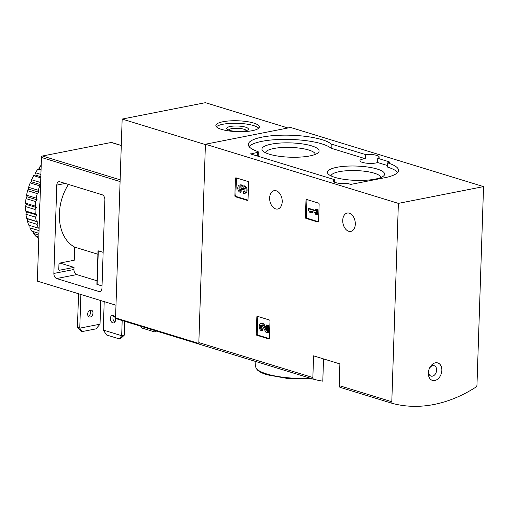 <?xml version="1.0" encoding="UTF-8"?>
<svg xmlns="http://www.w3.org/2000/svg" width="509" height="509" viewBox="0 0 509 509"><rect width="100%" height="100%" fill="white"/><g stroke="black" fill="none" stroke-linecap="round" stroke-linejoin="round"><path stroke-width="0.76" d="M305.973 218.393A0.872 0.573 78.9 0 1 305.413 217.368L305.985 200.126A0.872 0.573 78.9 0 1 306.596 199.464L318.583 203.136A0.872 0.573 78.9 0 1 319.143 204.16L318.57 221.402A0.872 0.573 78.9 0 1 317.953 222.064L305.973 218.393L306.933 218.202A0.872 0.573 78.9 0 1 306.38 217.184L306.946 199.935A0.872 0.573 78.9 0 1 307.016 199.592M392.719 403.491L340.184 387.381A2.176 1.546 -73 0 1 340.139 387.368A2.176 1.546 -73 0 1 339.172 385.606L339.891 363.916L313.576 355.848L312.857 377.544A2.176 1.546 107 0 0 313.83 379.307A2.176 1.546 107 0 0 313.875 379.32A171.711 122.052 107 0 0 322.795 381.146L323.533 358.902M483.55 186.612L398.375 203.377L391.796 401.741A2.176 1.546 107 0 0 392.763 403.503A2.176 1.546 107 0 0 392.808 403.516A171.711 122.052 107 0 0 475.82 387.177A2.176 1.546 107 0 0 476.971 384.976L483.55 186.612L290.594 127.46L205.42 144.225L198.841 342.589A2.176 1.546 107 0 0 199.808 344.351A2.176 1.546 107 0 0 199.852 344.364L313.779 379.288M398.375 203.377L205.42 144.225M355.307 224.17A9.347 6.146 78.9 0 1 350.822 231.41A9.347 6.146 78.9 0 1 342.99 223.426A9.347 6.146 78.9 0 1 347.214 213.067A9.347 6.146 78.9 0 1 355.307 224.17M282.215 201.761A9.347 6.146 78.9 0 1 277.736 209.008A9.347 6.146 78.9 0 1 269.904 201.023A9.347 6.146 78.9 0 1 274.128 190.665A9.347 6.146 78.9 0 1 282.215 201.761M235.425 196.767A0.872 0.573 78.9 0 1 234.865 195.742L235.438 178.5A0.872 0.573 78.9 0 1 236.055 177.838L248.036 181.509A0.872 0.573 78.9 0 1 248.596 182.534L248.023 199.776A0.872 0.573 78.9 0 1 247.412 200.438L235.425 196.767L236.386 196.576A0.872 0.573 78.9 0 1 235.832 195.558L236.405 178.309A0.872 0.573 78.9 0 1 236.475 177.965M256.816 335.266A0.872 0.573 78.9 0 1 256.262 334.241L256.835 316.992A0.872 0.573 78.9 0 1 257.446 316.331L269.433 320.008A0.872 0.573 78.9 0 1 269.993 321.026L269.42 338.275A0.872 0.573 78.9 0 1 268.803 338.937L256.816 335.266L257.783 335.075A0.872 0.573 78.9 0 1 257.223 334.05L257.796 316.808A0.872 0.573 78.9 0 1 257.866 316.464M334.897 177.374A28.599 7.158 1.9 0 0 362.669 180.383A28.599 7.158 1.9 0 0 383.589 175.974A28.599 7.158 1.9 0 0 356.275 166.055A28.599 7.158 1.9 0 0 328.369 174.142A28.599 7.158 1.9 0 0 334.897 177.374M269.376 154.214A28.599 7.158 1.9 0 0 297.148 157.224A28.599 7.158 1.9 0 0 318.068 152.815A28.599 7.158 1.9 0 0 290.754 142.895A28.599 7.158 1.9 0 0 262.848 150.982A28.599 7.158 1.9 0 0 269.376 154.214M249.066 146.573A42.387 10.606 -178.1 0 1 288.622 139.39A42.387 10.606 -178.1 0 1 331.022 148.195L365.239 158.719A9.563 2.392 -178.1 0 0 359.939 160.679A9.563 2.392 -178.1 0 0 362.427 162.39A9.563 2.392 -178.1 0 0 377.614 162.511L387.603 165.578M331.206 148.284L331.162 143.99A42.387 10.606 -178.1 0 0 284.556 135.152A42.387 10.606 -178.1 0 0 248.297 144.441A42.387 10.606 -178.1 0 0 257.719 151.497A2.609 0.655 -178.1 0 1 258.298 151.93L258.158 156.136A2.609 0.655 -178.1 0 1 258.114 156.25M338.091 183.17A9.563 2.392 -178.1 0 1 350.701 184.417M387.673 166.984L387.667 167.13A42.387 10.606 -178.1 0 1 397.631 172.487M387.667 167.13L387.807 162.925A42.387 10.606 -178.1 0 1 398.541 170.407A42.387 10.606 -178.1 0 1 384.683 177.743L350.936 184.385L346.979 183.494A9.563 2.392 -178.1 0 1 335.647 182.61A9.563 2.392 -178.1 0 1 333.16 180.905A9.563 2.392 -178.1 0 1 334.604 179.702L250.746 153.992L257.446 152.382A2.609 0.655 -178.1 0 0 258.298 151.93M331.346 144.079L365.379 154.513A9.563 2.392 -178.1 0 1 379.199 157.109A9.563 2.392 -178.1 0 1 377.754 158.305L388.819 161.697A2.609 0.655 -178.1 0 1 389.493 162.161A2.609 0.655 -178.1 0 1 388.641 162.613L387.807 162.925M428.349 372.995A9.13 6.49 107 0 0 438.224 378.651A9.13 6.49 107 0 0 438.733 363.35A9.13 6.49 107 0 0 428.349 372.995M334.521 182.197L334.604 179.702M377.614 162.511L377.754 158.305M365.239 158.719L365.379 154.513M380.783 177.565A24.877 6.229 1.9 0 0 356.128 170.591A24.877 6.229 1.9 0 0 331.06 175.917M315.262 154.405A24.877 6.229 1.9 0 0 290.607 147.425A24.877 6.229 1.9 0 0 265.539 152.757M428.597 371.697A5.434 3.862 107 0 0 431.021 376.1A5.434 3.862 107 0 0 436.308 372.034A5.434 3.862 107 0 0 434.209 365.71A5.434 3.862 107 0 0 428.597 371.697M240.223 190.614L241.183 190.423L241.132 192.103L240.165 192.294L240.223 190.614A1.985 1.304 78.9 0 1 238.982 188.794A1.985 1.304 78.9 0 1 239.675 186.828A1.737 1.139 78.9 0 1 239.873 186.758A1.737 1.139 78.9 0 1 241.374 188.82L241.355 189.386L242.519 189.742L242.538 189.176A1.737 1.139 78.9 0 1 243.372 187.834A1.737 1.139 78.9 0 1 244.339 188.26A1.985 1.304 78.9 0 1 244.937 190.302A1.985 1.304 78.9 0 1 244.002 191.664A1.985 1.304 78.9 0 1 243.556 191.632L243.499 193.312A3.716 2.443 78.9 0 0 244.333 193.363A3.716 2.443 78.9 0 0 246.012 189.246A3.716 2.443 78.9 0 0 242.901 186.071A3.716 2.443 78.9 0 0 242.042 186.523A3.716 2.443 78.9 0 0 239.567 185.047A3.716 2.443 78.9 0 0 237.798 188.546A3.716 2.443 78.9 0 0 240.165 192.294M241.183 190.423A1.985 1.304 78.9 0 1 239.987 188.833A1.985 1.304 78.9 0 1 240.382 186.828M243.887 187.904A1.737 1.139 78.9 0 0 243.506 188.985L243.487 189.552L242.519 189.742M244.403 191.467L243.556 191.632M242.901 186.071L243.862 185.88A3.716 2.443 78.9 0 1 246.98 189.055A3.716 2.443 78.9 0 1 245.3 193.172L244.333 193.363M239.567 185.047L240.528 184.856A3.716 2.443 78.9 0 1 242.838 186.084M247.953 200.12L236.386 196.576M308.301 210.395L309.917 212.463L311.584 212.972L309.968 210.904L315.465 212.59L315.415 214.149L316.585 214.505L316.744 209.714L315.574 209.352L315.523 210.911L308.359 208.715L308.301 210.395M311.432 211.356L312.545 212.787L311.584 212.972M315.574 209.352L317.705 209.523L317.546 214.314L316.585 214.505M317.705 209.523L316.744 209.714M308.359 208.715L309.319 208.525L315.542 210.433M318.5 221.746L306.933 218.202M261.613 329.107L262.58 328.922L262.523 330.596L261.562 330.786L261.613 329.107A1.985 1.304 78.9 0 1 260.353 327.109A1.985 1.304 78.9 0 1 261.295 325.245A1.985 1.304 78.9 0 1 262.689 326.167L265.781 332.084L267.39 332.574L267.632 325.385L266.462 325.028L266.283 330.456L263.573 325.264A3.716 2.443 78.9 0 0 260.964 323.546A3.716 2.443 78.9 0 0 259.196 327.045A3.716 2.443 78.9 0 0 261.562 330.786M262.58 328.922A1.985 1.304 78.9 0 1 261.372 327.3A1.985 1.304 78.9 0 1 261.804 325.296M266.462 325.028L268.593 325.194L268.358 332.383L267.39 332.574M268.593 325.194L267.632 325.385M260.964 323.546L261.925 323.355A3.716 2.443 78.9 0 1 264.534 325.079L266.347 328.54M269.35 338.619L257.783 335.075M287.941 127.982L205.407 102.678L122.16 119.061L115.562 317.921A0.872 0.617 107 0 0 115.969 318.634L199.636 344.281M221.523 129.381A21.734 5.44 1.9 0 0 245.344 131.545A21.734 5.44 1.9 0 0 259.316 126.938A21.734 5.44 1.9 0 0 237.773 120.779A21.734 5.44 1.9 0 0 215.867 125.5A21.734 5.44 1.9 0 0 221.523 129.381M205.407 144.588L122.16 119.061M246.375 130.59A8.984 2.246 1.9 0 0 237.525 128.319A8.984 2.246 1.9 0 0 228.541 129.999M229.476 130.323A10.867 2.723 1.9 0 0 240.032 131.468A10.867 2.723 1.9 0 0 247.978 129.795A10.867 2.723 1.9 0 0 237.601 126.022A10.867 2.723 1.9 0 0 226.995 129.095A10.867 2.723 1.9 0 0 229.476 130.323M258.68 128.185A21.734 5.44 1.9 0 0 237.69 123.305A21.734 5.44 1.9 0 0 216.42 126.779M155.538 330.761L154.666 331.938L156.587 331.085M154.666 331.938L141.998 328.05L140.758 326.231M122.185 320.536L121.683 335.698L119.31 338.892L120.601 338.644L124.253 335.189L124.718 321.313M124.253 335.189L121.683 335.698L103.263 330.048L106.642 335.011L119.31 338.892M104.205 301.621L103.263 330.048M68.422 184.417A43.036 30.591 107 0 0 74.689 247.132L74.257 260.233L59.629 263.108A0.872 0.617 107 0 0 58.961 264.076L58.777 269.547A0.872 0.617 107 0 0 59.394 270.26L74.021 267.384L73.951 269.484A4.346 2.857 -101.1 0 0 76.732 274.586L97.022 280.809M56.792 185.104L53.859 273.441A4.346 2.857 -101.1 0 0 56.645 278.544L98.892 291.492A4.346 2.857 -101.1 0 0 99.872 291.549A4.346 2.857 -101.1 0 0 101.953 288.183L104.886 199.846A4.346 2.857 -101.1 0 0 102.099 194.743L59.852 181.796A4.346 2.857 -101.1 0 0 58.872 181.732A4.346 2.857 -101.1 0 0 56.792 185.104L65.235 183.444M98.014 250.899L96.901 284.327L102.029 285.982M59.903 263.058L74.021 267.384M121.282 145.453L111.598 142.488A1.304 0.929 107 0 0 111.255 142.469L42.47 156.008A1.304 0.929 107 0 0 41.464 157.459L37.361 281.127L115.982 305.228M98.275 251.344L97.13 284.48M103.142 252.337L98.243 250.835M97.9 254.246L74.689 247.132M113.59 315.771A3.805 2.5 -101.1 0 0 112.941 317.909A3.805 2.5 -101.1 0 0 114.837 322.127M115.486 319.983A3.805 2.5 78.9 0 1 113.66 322.935A3.805 2.5 78.9 0 1 110.472 319.684A3.805 2.5 78.9 0 1 112.19 315.472A3.805 2.5 78.9 0 1 115.486 319.983M100.018 324.182L79.767 328.171L82.203 331.575L96.023 328.859L100.018 324.182L100.801 300.577M92.962 313.035A3.588 2.551 -73 0 1 89.26 316.986A3.588 2.551 -73 0 1 87.663 314.078A3.588 2.551 -73 0 1 91.365 310.127A3.588 2.551 -73 0 1 92.962 313.035M78.551 293.757L77.432 327.452L79.767 328.171L80.886 294.469M88.222 316.21A3.588 2.551 107 0 0 90.411 313.589A3.588 2.551 107 0 0 90.068 310.191M82.203 331.575L81.033 331.219L77.432 327.452M41.21 165.158A46.733 33.219 107 0 0 40.014 166.513L41.153 166.863M40.014 166.513L39.193 168.753L37.959 169.083L41.051 170.025M37.959 169.083A46.733 33.219 107 0 0 35.42 172.742L40.905 174.422M35.42 172.742L34.917 174.918L33.67 175.669L40.79 177.845M33.67 175.669A46.733 33.219 107 0 0 31.577 179.741L40.631 182.521M31.577 179.741L31.386 181.783L30.184 182.928L39.836 185.887A46.733 33.219 107 0 0 38.245 190.258L28.599 187.299L28.714 189.138L27.836 189.825L27.607 190.652L37.252 193.611A46.733 33.219 107 0 0 36.222 198.135L26.57 195.182L26.971 196.754L26.01 198.605L35.662 201.558A46.733 33.219 107 0 0 35.21 206.107L25.565 203.148L26.213 204.408L25.45 206.533L35.096 209.492A46.733 33.219 107 0 0 35.248 213.92L25.603 210.961L26.468 211.859L25.94 214.206L35.585 217.165A46.733 33.219 107 0 0 36.336 221.339L26.684 218.38L27.728 218.889L27.467 221.39L37.112 224.348A46.733 33.219 107 0 0 38.429 228.14L28.784 225.188A46.733 33.219 107 0 1 27.467 221.39M30.184 182.928A46.733 33.219 107 0 0 28.599 187.299M27.607 190.652A46.733 33.219 107 0 0 26.57 195.182M26.01 198.605A46.733 33.219 107 0 0 25.565 203.148M25.45 206.533A46.733 33.219 107 0 0 25.603 210.961M25.94 214.206A46.733 33.219 107 0 0 26.684 218.38M29.891 225.525L29.98 227.86L39.04 230.641M29.98 227.86A46.733 33.219 107 0 0 31.832 231.162L38.945 233.345M32.996 231.519L33.409 233.427L38.888 235.107M33.409 233.427A46.733 33.219 107 0 0 35.738 236.138L38.824 237.079M37.023 236.532L37.647 237.919L38.786 238.269M37.647 237.919A46.733 33.219 107 0 0 38.767 238.823M39.969 202.537A45.645 32.442 107 0 0 39.562 214.773M39.836 185.887L40.535 185.511M37.252 193.611L38.945 192.275L38.245 190.258M35.662 201.558L37.202 199.891L36.222 198.135M35.096 209.492L36.444 207.545L35.21 206.107M35.585 217.165L36.699 214.995L35.248 213.92M37.112 224.348L37.959 222.026L36.336 221.339M39.117 228.248L38.429 228.14M27.728 218.889L37.959 222.026M26.468 211.859L36.699 214.995M26.213 204.408L36.444 207.545M26.971 196.754L37.202 199.891M28.714 189.138L38.945 192.275M31.386 181.783L40.567 184.595M34.917 174.918L40.828 176.731M39.193 168.753L41.07 169.325M391.796 401.741L339.172 385.606M312.857 377.544L198.841 342.589M312.787 378.982L288.336 378.62L267.187 374.828C262.529 373.409 259.24 371.767 257.319 369.903L256.103 368.261L255.677 366.372A42.387 10.606 1.9 0 0 266.697 373.943A42.387 10.606 1.9 0 0 310.573 378.308M257.325 156.015L257.446 152.382M250.791 154.011L250.803 153.686M388.787 162.581L388.819 161.697M331.022 148.195L331.162 143.99M235.832 195.558L234.865 195.742M236.405 178.309L235.438 178.5M247.781 200.368L247.412 200.438M240.083 186.746L239.675 186.828M243.506 188.985L242.538 189.176M306.38 217.184L305.413 217.368M306.946 199.935L305.985 200.126M318.329 221.994L317.953 222.064M257.223 334.05L256.262 334.241M257.796 316.808L256.835 316.992M269.178 338.867L268.803 338.937M264.534 325.079L263.573 325.264M198.974 343.492L115.562 317.921M53.859 273.441L73.951 269.484M56.645 278.544L76.732 274.586M98.892 291.492L100.75 291.129M59.394 270.26L58.974 270.133M41.464 157.459L120.086 181.56M111.255 142.469L121.282 145.542M42.47 156.008L120.143 179.817M313.83 379.307L199.808 344.351M392.763 403.503L340.139 387.368M255.677 366.372L255.836 361.524M387.553 167.054L387.693 162.848M199.643 344.281L115.95 318.628"/></g></svg>
